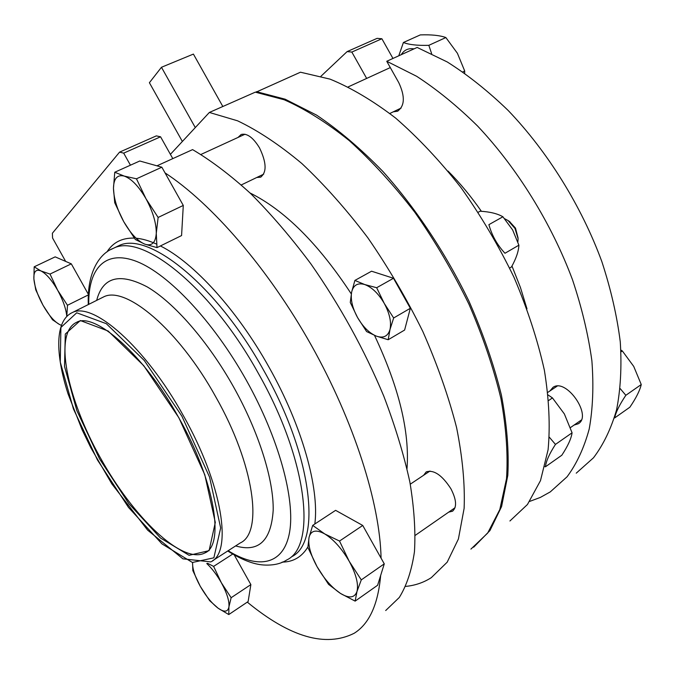<?xml version="1.0" encoding="UTF-8"?>
<svg xmlns="http://www.w3.org/2000/svg" width="675" height="675" viewBox="0 0 675 675"><rect width="100%" height="100%" fill="white"/><g stroke="black" fill="none" stroke-linecap="round" stroke-linejoin="round"><path stroke-width="1.01" d="M478.204 212.271L480.102 211.216C489.873 211.764 497.483 213.621 502.909 216.776L512.654 229.972L518.889 245.177C518.628 251.26 516.156 258.525 511.464 266.971L509.65 268.043M518.889 245.177L504.984 253.26C497.273 245.025 491.906 235.491 488.894 224.657L502.909 216.776M393.66 317.976L384.244 303.379C389.61 313.402 391.534 322.102 389.998 329.501C387.939 336.31 383.408 338.521 376.405 336.142L366.609 331.568L357.548 317.528L350.274 302.476L351.65 292.056C350.409 299.472 352.375 307.969 357.548 317.528C363.023 326.936 369.309 333.138 376.405 336.142L388.201 339.736L389.998 329.501L393.66 317.976L410.349 308.273L393.491 278.269L371.562 271.207L354.89 280.42L351.65 292.056C353.379 285.052 357.742 282.547 364.753 284.546L354.89 280.42M376.667 287.727L364.753 284.546C371.976 287.297 378.473 293.566 384.244 303.379L376.667 287.727L393.491 278.269M388.201 339.736L404.612 330.05L410.349 308.273M255.867 92.23L300.468 72.208L329.999 79.118C351.152 87.767 373.03 100.761 395.651 118.091C418.281 137.818 440.092 161.021 461.067 187.718C481.089 215.966 498.724 245.818 513.97 277.265C527.47 308.964 537.595 339.93 544.362 370.17C549.062 399.33 550.311 425.849 548.1 449.71L540.489 480.625L527.462 504.487L509.92 520.99M470.922 549.104L487.654 533.107L499.804 509.566L506.512 478.735C508.098 454.815 506.242 428.102 500.934 398.596C493.577 367.951 482.903 336.462 468.914 304.147C453.212 272.017 435.215 241.448 414.923 212.431C393.736 184.967 371.841 161.021 349.228 140.586C326.717 122.572 305.041 108.962 284.217 99.773L255.31 92.154L209.36 112.455L170.404 154.339M473.681 547.189L489.923 530.592L501.584 506.554L507.803 475.394C509.077 451.322 506.942 424.55 501.398 395.094C493.838 364.534 483.022 333.222 468.939 301.151C445.778 253.328 415.884 208.373 382.978 171.551C360.728 148.686 338.605 129.878 316.592 115.13L285.128 99.191L256.416 91.665M256.77 177.491L260.575 177.188C266.912 172.361 266.558 162.582 259.512 147.867C253.167 137.514 247.058 133.043 241.177 134.468L238.005 137.455M448.706 512.131L452.444 511.237C457.051 507.288 456.545 499.795 450.917 488.776C442.108 475.175 433.882 469.538 426.237 471.867L423.596 475.293M518.054 237.963L515.481 228.082L509.431 221.459M517.877 241.928L518.096 238.714L514.983 228.428L508.013 220.523L504.638 218.725M182.368 141.48L149.394 82.713L161.46 67.272L193.404 54.084L222.834 106.507M161.46 67.272L195.294 127.583M351.295 293.903C318.313 243.743 284.555 210.102 250.02 192.966M407.008 468.627C409.75 431.62 398.917 387.214 374.515 335.391M481.393 211.309C471.023 196.391 459.911 182.976 448.04 171.062M526.989 308.855L520.45 287.525L511.971 266.034M405.717 586.398C415.091 585.487 423.63 582.576 431.317 577.648L447.171 562.199L458.401 539.013L464.13 508.317C465.058 484.346 462.544 457.456 456.595 427.629C448.622 396.571 437.375 364.567 422.871 331.602C406.696 298.797 388.336 267.486 367.765 237.684C346.385 209.436 324.413 184.722 301.868 163.536C279.475 144.813 258.052 130.57 237.592 120.817L209.36 112.455M366.66 78.427L351.835 52.068L381.881 38.753L392.96 58.455M529.723 501.39L540.329 497.433L550.268 491.906L567.067 476.795C576.678 463.852 584.052 447.938 589.199 429.064C592.878 408.611 593.772 385.872 591.891 360.838C588.313 334.792 581.85 307.749 572.484 279.703C551.483 223.408 517.21 168.067 477.571 126.014C457.447 106.186 437.138 89.606 416.644 76.292L386.75 61.273L398.79 82.679C405.219 96.533 404.781 106.059 397.482 111.24L393.306 111.822M549.931 390.952L553.044 387.315C566.283 377.764 592.726 415.952 578.205 423.807L574.113 425.048M320.988 76.224L347.11 51.604L351.835 52.068M347.11 51.604L377.089 38.357L381.881 38.753M386.75 61.273L417.158 47.444L447.221 61.948C467.775 74.891 488.084 91.058 508.157 110.455C547.619 151.622 581.445 206.027 601.847 261.605C610.9 289.322 617.043 316.086 620.274 341.921C621.827 366.778 620.587 389.424 616.57 409.852C611.094 428.735 603.399 444.715 593.485 457.802L576.248 473.175M620.224 388.64L625.835 395.297C619.498 404.781 615.777 412.315 614.689 417.918L629.868 407.202C636.078 398.073 639.875 390.521 641.25 384.539L633.732 366.415L622.342 350.958L620.924 350.08M621.034 351.835L622.342 350.958M464.67 73.187L464.704 70.993L457.405 53.274L445.871 37.547C439.957 35.387 431.435 34.509 420.297 34.906L403.414 42.491C408.839 44.693 417.31 45.638 428.827 45.326L445.871 37.547M462.822 71.896L464.704 70.993M398.765 55.814L403.414 42.491M414.045 48.862C408.476 47.967 404.207 49.908 401.228 54.692M431.637 53.654L428.827 45.326M355.134 601.121L377.62 585.25L384.269 563.853L362.737 525.454L335.618 510.342L312.694 525.395L309.066 537.325L307.868 547.425L317.056 566.679C323.975 578.686 331.796 587.613 340.521 593.452L355.134 601.121L356.991 591.469C358.687 584.128 356.096 574.071 349.203 561.288L339.525 541.055L324.734 533.925L312.694 525.395M328.565 584.364L340.521 593.452C349.135 598.624 354.628 597.966 356.991 591.469L361.285 579.884L349.203 561.288C341.812 548.598 333.661 539.468 324.734 533.925C316.128 529.267 310.905 530.407 309.066 537.325C307.825 544.826 310.492 554.614 317.056 566.679L328.565 584.364M158.127 217.451L145.977 198.737C152.913 211.596 156.347 223.13 156.271 233.347C155.588 242.823 151.757 246.417 144.779 244.139L135.346 239.524L123.77 221.729L114.733 202.745L113.467 188.257C113.746 198.458 117.18 209.613 123.77 221.729C130.613 233.584 137.616 241.051 144.779 244.139L157.013 247.615L156.271 233.347L158.127 217.451L183.288 205.436L161.848 167.206L139.767 160.996L114.767 172.235L113.467 188.257C113.704 178.512 117.273 174.445 124.166 176.065L114.767 172.235M136.46 178.799L124.166 176.065C131.431 178.681 138.696 186.241 145.977 198.737L136.46 178.799L161.848 167.206M157.013 247.615L181.575 235.567L183.288 205.436M385.695 610.538L399.296 597.468C406.662 585.596 411.716 570.367 414.45 551.762C415.707 531.326 414.18 508.115 409.885 482.136C403.928 454.874 395.212 426.17 383.746 396.031C364.298 349.642 339.989 305.556 310.812 263.773C291.178 237.499 271.173 214.152 250.813 193.717C230.605 175.297 211.199 160.591 192.586 149.614L156.946 165.831M172.8 158.617L160.566 136.797L156.338 135.877L119.568 152.128L52.388 233.229L52.566 238.013L65.652 261.402L55.181 256.863L34.18 266.811L33.885 278.935C34.611 286.664 37.665 295.448 43.048 305.311L35.733 289.803L33.885 278.935C33.556 271.628 35.893 268.954 40.913 270.928L34.18 266.811M88.383 294.351L71.305 263.849L65.652 261.402M228.766 614.562L228.926 606.901C227.888 612.065 224.286 612.495 218.118 608.209C211.807 603.366 205.85 596.05 200.239 586.263L192.831 570.577L192.586 562.849C192.409 568.797 194.965 576.602 200.239 586.263L209.655 600.657L218.118 608.209L228.766 614.562L248.13 601.56L250.872 584.601L234.276 554.96M247.286 602.125C289.955 637.192 325.561 647.587 354.122 633.302C369.183 623.945 378.025 604.673 380.658 575.471M381.071 558.141C379.991 503.474 354.316 421.951 311.259 345.144C268.135 268.355 211.629 203.369 165.037 172.884M160.566 136.797L123.685 153.132L130.444 165.189M123.685 153.132L119.568 152.128M572.079 432.81L555.458 444.403C549.307 453.946 545.982 461.396 545.476 466.771L561.811 455.237C567.852 446.057 571.269 438.573 572.079 432.81L564.359 413.935L552.462 397.929L548.176 395.018M545.476 466.771L544.868 466.653M548.724 400.444L552.462 397.929M555.458 444.403L549.349 437.231M625.835 395.297L641.25 384.539M66.817 316.246L67.475 305.269L57.637 290.208L50.009 274.067L71.305 263.849M50.009 274.067L40.913 270.928C46.229 273.662 51.806 280.091 57.637 290.208C62.969 299.978 66.015 308.669 66.791 316.271M67.475 305.269L88.358 294.907M206.769 563.532C212.018 568.477 216.878 574.872 221.341 582.727C226.935 593.021 229.458 601.079 228.926 606.901L231.137 597.712L221.341 582.727L213.612 566.392L232.715 554.065M213.612 566.392L207.562 563.296M231.137 597.712L250.872 584.601M59.299 324.363L52.507 319.773L43.048 305.311C48.6 314.997 54.017 321.342 59.299 324.363L61.265 325.308M339.525 541.055L362.737 525.454M361.285 579.884L384.269 563.853M314.828 523.994C319.503 488.405 302.096 425.706 269.08 367.293C237.102 309.833 193.438 262.305 160.397 245.953M156.608 244.122C149.158 240.73 142.324 238.764 136.097 238.216M134.308 238.098C122.099 237.752 112.97 242.376 106.92 251.986M282.099 562.115C293.212 562.022 301.801 556.985 307.876 547.003M291.414 556.867C321.798 542.936 312.846 456.612 263.655 370.305C216.304 284.496 147.58 230.394 118.522 245.843L110.793 249.573M227.728 550.994C241.481 559.659 253.395 564.325 263.478 564.983C272.945 565.566 280.69 563.903 286.698 560.005C316.879 546.218 307.631 459.869 258.339 373.343C210.862 287.322 142.256 232.951 113.434 248.299C99.672 253.42 86.974 271.966 88.307 304.568M228.142 550.724C258.432 569.565 283.728 565.169 289.575 532.271C295.388 499.483 278.843 438.218 246.248 380.093C213.249 321.182 168.615 274.126 137.025 261.605C105.325 249.05 88.206 268.405 88.746 304.349M235.634 545.915C258.593 552.639 271.114 540.818 273.181 510.435C273.822 480.085 258.879 432.135 233.575 386.944C207.875 341.111 173.964 302.518 147.192 286.883C119.635 272.472 102.794 276.969 96.677 300.383M212.49 560.79L240.207 542.97C263.419 532.786 254.424 464.78 215.772 396.883C178.529 329.375 125.356 285.069 103.469 296.983L101.512 297.962M101.663 297.886L72.183 312.643C54.945 320.642 55.114 353.557 68.057 393.905L82.029 429.612L90.872 447.82L111.822 483.848L147.639 530.145L182.908 558.833L210.743 561.912C232.875 552.504 222.404 484.38 183.229 415.446C145.42 346.942 92.888 301.278 72.183 312.643L70.335 313.563M181.904 416.18L144.273 360.492L106.287 323.671L76.731 312.787L60.91 327.442L60.261 362.078L73.44 408.957L97.47 459.996L128.52 507.431L161.966 543.89L192.417 562.477L213.865 557.812L220.666 527.985L209.562 477.098L181.904 416.18M178.875 417.749L143.724 365.656L108.143 331.02L80.325 320.541L65.289 334.041L64.53 366.491L76.883 410.678L99.571 458.907L128.917 503.71L160.481 538.009L189.093 555.314L209.107 550.64L215.3 522.433L204.778 474.702L178.875 417.749M206.491 551.914L204.871 552.952C224.589 545.459 215.393 481.756 178.807 417.783C143.834 354.004 94.407 311.816 76.655 322.287C53.317 332.902 66.876 397.972 100.153 457.405C133.051 517.025 182.199 564.756 204.871 552.952L206.482 551.922M261.065 176.951L260.575 177.188M452.891 510.924L452.444 511.237M509.954 221.813L508.013 220.523M397.482 111.24L398.039 110.978M578.205 423.807L578.703 423.453M570.417 427.613L581.268 420.078M547.864 392.335L557.145 386.142M241.321 184.925L263.697 174.158M389.872 113.467L401.136 108.051M200.964 154.448L245.025 134.232M348.216 86.889L390.302 67.576M415.302 535.317L455.043 507.727M410.273 484.186L429.983 471.032"/></g></svg>

